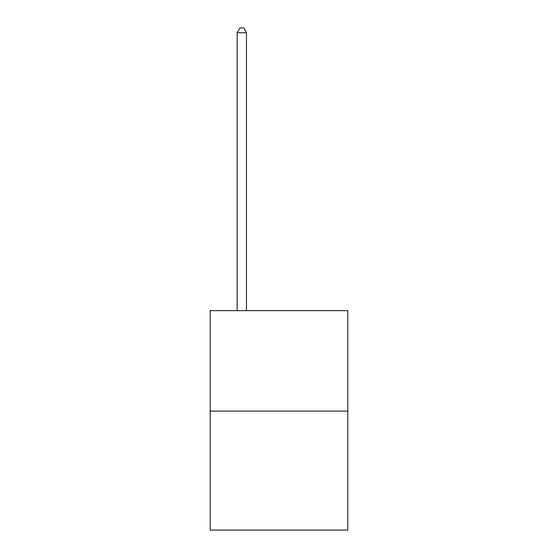 <?xml version="1.0" encoding="UTF-8"?>
<svg xmlns="http://www.w3.org/2000/svg" width="558" height="558" viewBox="0 0 558 558"><rect width="100%" height="100%" fill="white"/><g stroke="black" fill="none" stroke-linecap="round" stroke-linejoin="round"><path stroke-width="0.84" d="M347.808 411.079L347.808 310.653L210.192 310.653L210.192 530.1L347.808 530.1L347.808 411.079L210.192 411.079M246.455 310.653L246.455 32.734L237.157 32.734L237.157 310.653M237.157 32.734L239.947 27.9L243.665 27.9L246.455 32.734"/></g></svg>
